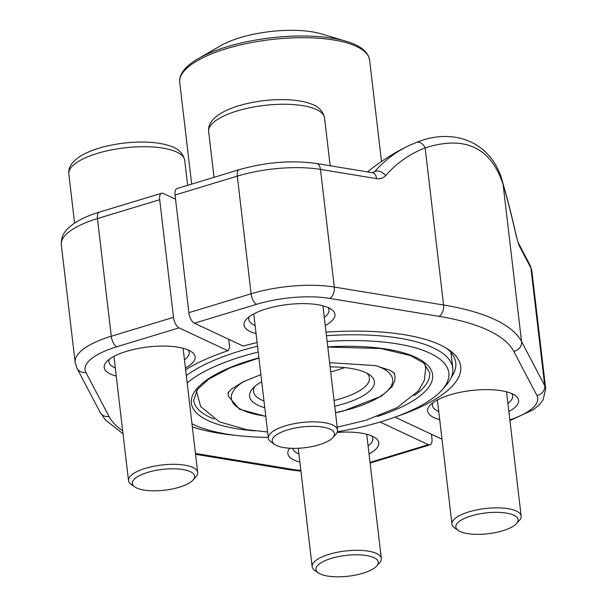 <?xml version="1.0" encoding="UTF-8"?>
<svg xmlns="http://www.w3.org/2000/svg" width="607" height="607" viewBox="0 0 607 607"><rect width="100%" height="100%" fill="white"/><g stroke="black" fill="none" stroke-linecap="round" stroke-linejoin="round"><path stroke-width="0.91" d="M372.546 172.722A8.976 5.516 -80.7 0 1 376.56 178.625L320.473 169.414A74.046 24.72 173.3 0 0 237.291 176.136A8.976 4.014 -106.9 0 1 239.219 169.672L176.978 188.572A8.976 4.014 73.1 0 0 175.059 195.037L188.876 312.681A8.976 4.014 73.1 0 0 194.399 323.205L243.27 346.096A150.339 50.184 -6.7 0 1 257.118 342.545M439.696 419.619A45.775 15.281 -6.7 0 1 429.976 405.332A45.775 15.281 -6.7 0 1 449.999 394.876A45.775 15.281 -6.7 0 1 515.009 395.339A45.775 15.281 -6.7 0 1 508.871 411.493M256.071 333.615A45.775 15.281 -6.7 0 1 246.351 319.328A45.775 15.281 -6.7 0 1 266.374 308.872A45.775 15.281 -6.7 0 1 331.384 309.335A45.775 15.281 -6.7 0 1 325.246 325.489M326.027 332.158A150.339 50.184 -6.7 0 1 448.96 349.882A150.339 50.184 -6.7 0 1 396.803 416.463M441.995 439.172L394.96 417.138M451.358 377.22A145.855 48.689 173.3 0 0 455.758 362.713A145.855 48.689 173.3 0 0 446.54 348.304M518.158 242.58L516.375 236.26A8.976 4.006 -12.6 0 1 516.413 236.798A192.905 23.134 80.8 0 0 503.089 184.399C490.866 147.418 464.879 135.247 425.135 147.888A192.905 137.842 62.1 0 0 385.673 175.56A8.976 6.062 -138.6 0 0 374.739 171.546A201.873 144.246 -117.9 0 1 408.39 145.892A201.949 201.949 0 0 0 367.592 171.902M432.852 402.752A40.388 13.483 173.3 0 0 432.419 405.377A40.388 13.483 173.3 0 0 438.74 411.508M507.915 403.382A40.388 13.483 173.3 0 0 512.649 395.954A40.388 13.483 173.3 0 0 511.625 393.503M249.219 316.755A40.388 13.483 173.3 0 0 248.794 319.373A40.388 13.483 173.3 0 0 255.115 325.511M324.29 317.385A40.388 13.483 173.3 0 0 329.024 309.949A40.388 13.483 173.3 0 0 328 307.499M530.048 265.213L518.173 242.618A8.976 8.392 152.3 0 1 519.008 245.342L530.897 267.968L544.714 385.612A74.046 24.72 -6.7 0 1 545.685 388.662L531.861 271.026A74.046 24.72 173.3 0 0 530.897 267.968A8.976 8.392 152.3 0 0 530.048 265.213L531.861 271.026M372.455 172.707A139.435 46.542 -6.7 0 1 374.739 171.546L372.47 172.707L316.376 163.495A8.976 5.516 -80.7 0 1 320.473 169.414L334.298 287.058L443.588 305.002A215.417 71.907 -6.7 0 1 521.55 341.513L503.089 184.399A8.976 6.495 -16.4 0 0 502.899 183.284C492.99 142.531 454.324 126.742 416.364 142.448L408.39 145.892M509.857 419.869A65.07 21.723 173.3 0 0 536.907 395.43L513.734 351.339A206.441 68.91 173.3 0 0 439.028 316.346A8.976 5.516 -80.7 0 0 443.588 305.002L425.135 147.888A8.976 6.26 -111 0 0 416.394 142.44M185.628 369.777A150.339 50.184 -6.7 0 1 227.906 350.763L179.027 327.871A8.976 4.014 -106.9 0 1 173.511 317.34L159.687 199.703A8.976 4.014 -106.9 0 1 161.614 193.238A8.976 4.014 -106.9 0 1 163.237 193.421L175.544 199.187M431.456 434.233L431.941 438.383A8.976 4.014 -106.9 0 1 430.022 444.848A8.976 4.014 -106.9 0 1 428.398 444.665L380.065 422.032M116.24 376.074A45.775 15.281 -6.7 0 1 106.521 361.78A45.775 15.281 -6.7 0 1 147.888 346.984A45.775 15.281 -6.7 0 1 191.554 351.794A45.775 15.281 -6.7 0 1 185.416 367.948M299.866 462.079A45.775 15.281 -6.7 0 1 289.759 448.239M337.082 432.45A45.775 15.281 -6.7 0 1 375.179 437.799A45.775 15.281 -6.7 0 1 369.041 453.953M235.85 435.371A150.339 50.184 -6.7 0 1 192.336 426.85M227.906 350.763L229.681 347.621L228.702 339.275M184.46 359.837A40.388 13.483 173.3 0 0 189.187 352.409A40.388 13.483 173.3 0 0 188.162 349.958M109.389 359.207A40.388 13.483 173.3 0 0 108.964 361.833A40.388 13.483 173.3 0 0 115.284 367.963M368.085 445.842A40.388 13.483 173.3 0 0 372.812 438.413A40.388 13.483 173.3 0 0 371.788 435.955M292.68 448.345A40.388 13.483 173.3 0 0 298.91 453.968M258.233 352.022A137.774 45.988 173.3 0 0 187.176 382.949M191.971 423.762A137.774 45.988 173.3 0 0 268.264 437.381M337.333 431.805A137.774 45.988 173.3 0 0 441.858 390.119A137.774 45.988 173.3 0 0 327.112 341.415M326.445 335.709A142.266 47.49 -6.7 0 1 452.784 368.176A142.266 47.49 -6.7 0 1 445.591 385.953L441.858 390.119M186.311 375.604A142.266 47.49 -6.7 0 1 257.55 346.233M263.605 32.444A64.175 21.42 173.3 0 0 220.629 45.722L198.239 58.629A94.244 31.458 -6.7 0 1 261.336 39.129A94.244 31.458 -6.7 0 1 346.089 41.261L321.315 33.893A64.175 21.42 173.3 0 0 263.605 32.444M330.701 371.901A58.34 19.477 173.3 0 0 344.723 367.592M254.94 386.34A58.34 19.477 173.3 0 0 253.551 391.583A58.34 19.477 173.3 0 0 263.984 400.961M334.055 400.476A58.34 19.477 173.3 0 0 369.435 377.971A58.34 19.477 173.3 0 0 366.871 373.191M330.109 366.894A62.832 20.972 -6.7 0 1 369.481 374.747A62.832 20.972 -6.7 0 1 334.73 406.258M264.773 407.707A62.832 20.972 -6.7 0 1 252.762 388.457A62.832 20.972 -6.7 0 1 261.716 381.697M511.822 527.096A31.344 10.463 173.3 0 0 516.489 523.613A31.344 10.463 173.3 0 0 485.729 512.961A31.344 10.463 173.3 0 0 458.27 530.45A31.344 10.463 173.3 0 0 483.142 534.19A31.344 10.463 173.3 0 0 511.822 527.096M458.27 530.45L454.696 527.976A34.827 11.624 -6.7 0 1 451.972 524.152A34.827 11.624 -6.7 0 1 458.922 515.927A34.827 11.624 -6.7 0 1 496.905 507.847A34.827 11.624 -6.7 0 1 521.147 516.026A34.827 11.624 -6.7 0 1 519.387 520.381L516.489 523.613M188.367 483.544A31.344 10.463 173.3 0 0 193.034 480.061A31.344 10.463 173.3 0 0 162.266 469.408A31.344 10.463 173.3 0 0 134.807 486.905A31.344 10.463 173.3 0 0 159.687 490.646A31.344 10.463 173.3 0 0 188.367 483.544M134.807 486.905L131.241 484.432A34.827 11.624 -6.7 0 1 128.517 480.607A34.827 11.624 -6.7 0 1 135.46 472.383A34.827 11.624 -6.7 0 1 173.443 464.302A34.827 11.624 -6.7 0 1 197.692 472.481A34.827 11.624 -6.7 0 1 195.932 476.829L193.034 480.061M328.197 441.092A31.344 10.463 173.3 0 0 332.864 437.609A31.344 10.463 173.3 0 0 302.096 426.956A31.344 10.463 173.3 0 0 274.645 444.445A31.344 10.463 173.3 0 0 299.517 448.194A31.344 10.463 173.3 0 0 328.197 441.092M274.645 444.445L271.071 441.972A34.827 11.624 -6.7 0 1 268.347 438.148A34.827 11.624 -6.7 0 1 275.297 429.931A34.827 11.624 -6.7 0 1 313.28 421.85A34.827 11.624 -6.7 0 1 337.522 430.022A34.827 11.624 -6.7 0 1 335.762 434.377L332.864 437.609M371.992 569.548A31.344 10.463 173.3 0 0 376.659 566.065A31.344 10.463 173.3 0 0 345.891 555.413A31.344 10.463 173.3 0 0 318.432 572.909A31.344 10.463 173.3 0 0 343.312 576.65A31.344 10.463 173.3 0 0 371.992 569.548M318.432 572.909L314.866 570.436A34.827 11.624 -6.7 0 1 312.142 566.612A34.827 11.624 -6.7 0 1 319.085 558.387A34.827 11.624 -6.7 0 1 357.068 550.306A34.827 11.624 -6.7 0 1 381.317 558.486A34.827 11.624 -6.7 0 1 379.557 562.833L376.659 566.065M188.876 312.681L251.108 293.78L237.291 176.136L175.059 195.037M439.028 316.346L329.73 298.401A65.07 21.723 173.3 0 0 256.632 304.312L194.399 323.205M329.73 298.401A8.976 5.516 -80.7 0 0 334.298 287.058A74.046 24.72 -6.7 0 0 251.108 293.78A8.976 4.014 73.1 0 0 256.632 304.312M513.734 351.339A8.976 8.392 -27.7 0 0 521.55 341.513L544.714 385.612A8.976 8.392 -27.7 0 1 536.907 395.43M516.413 236.798L519.008 245.342M376.56 178.625C380.278 179.171 383.313 178.147 385.673 175.56M159.687 199.703L97.454 218.596L111.278 336.24L173.511 317.34M370.027 462.39L428.398 444.665M179.027 327.871L116.794 346.764A65.07 21.723 173.3 0 0 85.883 372.432L109.055 416.531A206.441 68.91 173.3 0 0 122.667 430.811M195.454 453.444L293.06 469.469A65.07 21.723 173.3 0 0 300.844 470.448M61.315 244.758C60.837 235.615 65.7 230.728 67.741 228.619L73.682 223.687C80.367 219.135 88.933 215.288 99.381 212.131A8.976 4.014 73.1 0 0 97.454 218.596A74.046 24.72 173.3 0 0 61.315 244.758L75.139 362.394A74.046 24.72 -6.7 0 1 111.278 336.24A8.976 4.014 -106.9 0 0 116.794 346.764M85.883 372.432A8.976 8.392 152.3 0 1 76.952 368.206L100.125 412.305L105.337 419.9L123.016 433.793M109.055 416.531A8.976 8.392 152.3 0 1 100.125 412.305M293.06 469.469A8.976 5.516 99.3 0 1 290.624 469.924L300.928 471.146M258.939 358.047L230.372 367.698L208.899 379.011L197.419 389.406L193.732 400.309A118.775 39.645 173.3 0 0 214.119 419.08M414.133 395.605A118.775 39.645 173.3 0 0 429.657 372.599L423.511 362.827L410.332 355.535L380.771 348.517L327.78 347.045M327.757 346.885A121.468 40.548 -6.7 0 1 429.794 367.774A121.468 40.548 -6.7 0 1 377.334 416.47M254.879 430.871A121.468 40.548 -6.7 0 1 191.281 400.787A121.468 40.548 -6.7 0 1 258.916 357.864M381.507 161.447L369.61 60.139A95.587 31.905 173.3 0 0 261.412 40.881A95.587 31.905 173.3 0 0 179.733 82.446L191.675 184.111M243.824 381.462A81.232 27.118 173.3 0 0 265.767 416.159M335.481 412.631A81.232 27.118 173.3 0 0 376.568 365.869M393.359 372.197A83.925 28.013 -6.7 0 1 395.043 376.666L394.747 381.044L391.94 386.849L381.492 396.121L343.001 411.114L335.504 412.79M265.798 416.394L239.492 409.255L228.346 396.25A83.925 28.013 -6.7 0 1 228.953 391.515M68.826 174.019C67.969 166.993 72.59 160.589 82.689 154.815C89.13 151.302 97.014 148.434 106.346 146.211C120.565 142.903 134.648 141.575 148.594 142.228C157.046 142.668 164.262 143.935 170.248 146.037C178.291 148.518 183.109 153.305 184.71 160.407A58.34 19.477 173.3 0 0 144.087 146.704A58.34 19.477 173.3 0 0 80.458 160.24A58.34 19.477 173.3 0 0 68.826 174.019L74.585 223.073M208.656 131.56C207.799 124.534 212.42 118.137 222.519 112.363C228.96 108.85 236.851 105.975 246.184 103.751C260.395 100.451 274.478 99.123 288.431 99.768C296.876 100.208 304.099 101.475 310.086 103.577C318.129 106.058 322.947 110.853 324.54 117.948A58.34 19.477 173.3 0 0 283.924 104.252A58.34 19.477 173.3 0 0 220.295 117.788A58.34 19.477 173.3 0 0 208.656 131.56L214.036 177.32M516.375 236.26C511.898 216.251 507.406 198.588 502.899 183.284M316.376 163.495C291.588 160.043 265.866 162.107 239.219 169.672M509.933 420.568L533.371 409.695L539.259 404.793L543.075 399.914L545.685 388.662M99.381 212.131L161.614 193.238M370.103 463.042L430.022 444.848M75.139 362.394L76.952 368.206M195.56 454.317L290.624 469.924M450.94 352.47L452.784 368.176M198.239 58.629C191.099 62.726 185.947 67.074 182.783 71.672C180.37 75.2 179.353 78.796 179.733 82.446M369.61 60.139C368.108 51.656 360.262 45.366 346.089 41.261M394.717 373.388L389.975 370.24L375.369 365.611L329.609 362.66M260.889 374.633L243.217 381.757L231.366 389.178L227.906 392.987M337.196 427.207L365.983 420.256L397.168 407.631L418.443 390.893L424.293 380.445L425.689 368.305L424.87 364.025M196.402 390.87L200.674 406.553L219.339 421.819L246.723 429.718L267.626 431.972M437.381 399.922L451.972 524.152M506.557 391.796L521.147 516.026M184.71 160.407L187.639 185.332M113.926 356.377L128.517 480.607M183.102 348.251L197.692 472.481M324.54 117.948L330.162 165.757M253.756 313.918L268.347 438.148M322.932 305.791L337.522 430.022M298.242 448.262L312.142 566.612M366.727 434.248L381.317 558.486"/></g></svg>
